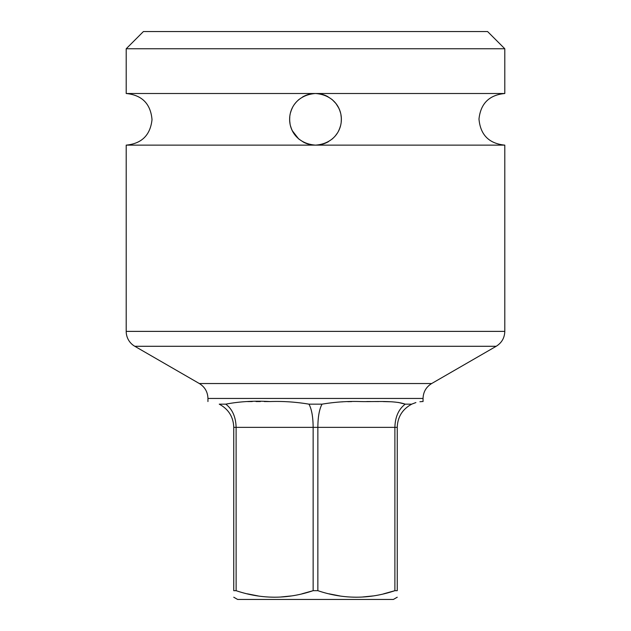 <?xml version="1.0" encoding="UTF-8"?>
<svg xmlns="http://www.w3.org/2000/svg" width="631" height="631" viewBox="0 0 631 631"><rect width="100%" height="100%" fill="white"/><g stroke="black" fill="none" stroke-linecap="round" stroke-linejoin="round"><path stroke-width="0.95" d="M225.843 404.14L225.795 404.155C239.354 401.521 254.151 400.653 270.171 401.553C282.909 401.103 295.836 401.971 308.969 404.155L322.031 404.155C335.124 401.979 347.926 401.111 360.443 401.553C373.024 401.994 393.996 400.141 405.205 404.155C398.626 409.196 395.187 416.925 394.888 427.361L394.888 590.679L383.656 593.826M322.118 404.14L322.031 404.155C319.325 409.196 317.929 416.925 317.858 427.361L317.858 590.679C343.54 599.363 369.214 599.363 394.888 590.679L397.246 590.679C397.246 599.363 397.246 599.363 397.246 590.679C397.246 599.363 397.246 599.363 397.246 590.679L397.246 427.361C397.617 416.925 402.452 409.196 411.743 404.155C426.13 400.267 426.13 400.267 411.743 404.155L405.205 404.155M236.128 590.687L236.112 427.361C235.813 416.925 232.374 409.196 225.795 404.155L219.257 404.155C204.894 400.275 204.894 400.275 219.257 404.155C228.548 409.196 233.383 416.925 233.754 427.361L233.754 590.679C233.754 599.363 233.754 599.363 233.754 590.679C233.754 599.363 233.754 599.363 233.754 590.679L236.112 590.679C261.794 599.363 287.476 599.363 313.142 590.679L301.918 593.826M317.874 590.687L313.142 590.679L313.142 427.361C313.071 416.925 311.675 409.196 308.969 404.155M291.065 595.956L280.156 597.068M274.627 597.218L269.106 597.068M258.197 595.956L247.344 593.826M233.754 597.218L237.627 599.45L393.373 599.45L397.246 597.218M372.803 595.956L361.894 597.068M356.365 597.218L350.844 597.068M339.935 595.956L329.082 593.826M422.407 401.553L419.923 401.734M415.9 402.554L412.043 404.014M405.118 404.124L398.177 402.412M390.305 401.75L383.285 401.584M378.75 401.553L374.995 401.545M370.602 401.545L366.706 401.545M351.688 401.608L347.791 401.671M342.672 401.837L341.355 401.892M269.934 401.545L264.294 401.545M260.398 401.545L256.005 401.545M252.25 401.553L247.715 401.584M126.2 331.378A17.211 17.211 -90 0 0 134.805 346.285L496.195 346.285C501.716 342.846 504.587 337.877 504.8 331.378L504.8 145.13C488.986 143.56 480.38 134.86 478.984 119.03C480.648 103.5 489.254 94.989 504.8 93.506L504.8 48.761L126.2 48.761L126.2 93.506C142.014 95.076 150.62 103.776 152.016 119.614C150.344 135.137 141.738 143.639 126.2 145.13L126.2 331.378L504.8 331.378M504.8 93.506L315.5 93.506C350.079 96.093 349.897 142.653 315.5 145.13C280.929 142.543 281.087 95.991 315.5 93.506L126.2 93.506M504.8 145.13L126.2 145.13M303.685 96.362L302.501 97.016M297.02 101.291L295.994 102.411M296.026 102.372A25.816 25.816 0 0 0 295.221 103.342L294.811 103.878M289.779 121.523L290.015 123.376M290.631 126.232A25.816 25.816 0 0 0 292.413 130.869L298.542 138.781A25.816 25.816 0 0 0 298.936 139.12L303.645 142.243A25.816 25.816 0 0 0 309.206 144.349M309.229 94.279A25.816 25.816 0 0 0 303.685 96.369M298.984 99.477A25.816 25.816 0 0 0 298.006 100.337M292.453 107.688A25.816 25.816 0 0 0 290.654 112.318M289.787 117.035A25.816 25.816 0 0 0 289.779 121.531M321.771 144.357A25.816 25.816 0 0 0 327.315 142.267M332.009 139.159A25.816 25.816 0 0 0 332.979 138.307M334.943 136.296A25.816 25.816 0 0 0 335.771 135.294L337.151 133.37M338.547 130.948A25.816 25.816 0 0 0 340.346 126.318L340.401 126.121M341.213 121.602A25.816 25.816 0 0 0 341.221 117.114L340.985 115.26M340.369 112.405A25.816 25.816 0 0 0 338.587 107.767L336.086 103.744A25.816 25.816 0 0 0 335.826 103.405L332.348 99.753A25.816 25.816 0 0 0 332.064 99.517L327.363 96.385A25.816 25.816 0 0 0 321.802 94.279M327.308 142.267L328.499 141.62M504.8 48.761L487.589 31.55L143.411 31.55L126.2 48.761M233.754 427.361L397.246 427.361M423.054 398.445C423.275 391.946 426.138 386.977 431.659 383.538L199.341 383.538C204.862 386.977 207.725 391.946 207.946 398.445L423.054 398.445L423.054 401.545M207.946 398.445L207.946 401.545M199.341 383.538L134.805 346.285M431.659 383.538L496.195 346.285"/></g></svg>
